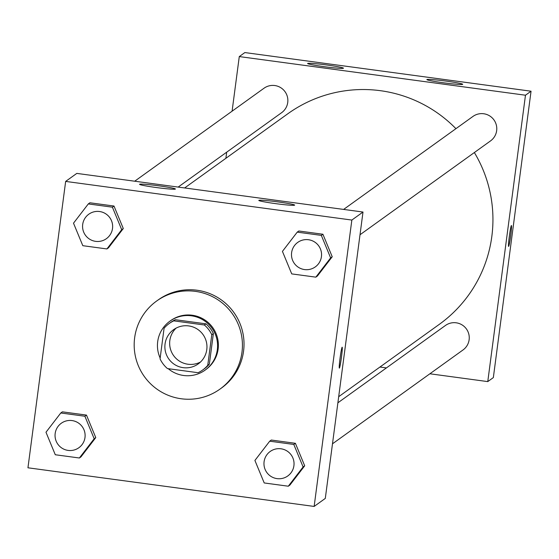 <?xml version="1.0" encoding="UTF-8"?>
<svg xmlns="http://www.w3.org/2000/svg" width="559" height="559" viewBox="0 0 559 559"><rect width="100%" height="100%" fill="white"/><g stroke="black" fill="none" stroke-linecap="round" stroke-linejoin="round"><path stroke-width="0.84" d="M200.499 362.029A21.095 21.025 54.3 0 1 176.113 328.112M165.052 343.967A21.095 21.025 54.3 0 1 202.987 334.513A21.095 21.025 54.3 0 1 175.121 364.838A21.095 21.025 54.3 0 1 165.052 343.967M167.476 368.584L198.075 372.713A28.642 28.544 54.3 0 0 207.752 365.313L211.784 334.701A28.642 28.544 54.3 0 0 204.356 324.989L173.765 320.852A28.642 28.544 54.3 0 0 164.08 328.259L160.056 358.871A28.642 28.544 54.3 0 0 167.476 368.584M204.356 324.989L205.95 323.843L175.358 319.713L173.765 320.852M169.195 323.528L170.788 322.389A28.642 28.544 54.3 0 1 175.358 319.713M205.95 323.843A28.642 28.544 54.3 0 1 213.377 333.555L211.784 334.701M202.637 370.037L204.231 368.891A28.642 28.544 54.3 0 0 209.346 364.168L213.377 333.555M168.238 368.688A30.137 30.032 -125.7 0 0 216.668 338.37A30.137 30.032 -125.7 0 0 169.915 321.173A30.137 30.032 -125.7 0 0 160.16 358.06M169.915 321.173L170.712 320.6A30.137 30.032 54.3 0 1 217.465 337.804A30.137 30.032 54.3 0 1 205.901 369.534L205.104 370.107M209.346 364.168L207.752 365.313M134.642 337.825A54.244 54.062 54.3 0 1 232.202 313.508A54.244 54.062 54.3 0 1 160.552 391.496A54.244 54.062 54.3 0 1 134.642 337.825M156.639 301.028L158.232 299.883A54.244 54.062 54.3 0 1 233.795 312.362A54.244 54.062 54.3 0 1 221.567 387.967L219.973 389.106M351.849 220.057L65.655 181.409L27.95 467.792L314.144 506.433L351.849 220.057L363.001 212.036L76.8 173.395L65.655 181.409M106.909 248.944L108.502 247.798L123.294 228.54L113.994 206.033L89.901 202.777L88.308 203.923L73.508 223.181L82.809 245.687L106.909 248.944L121.701 229.686L112.401 207.179L88.308 203.923M315.828 277.152L317.421 276.006L332.221 256.756L322.92 234.242L298.82 230.993L297.227 232.139L282.435 251.389L291.735 273.896L315.828 277.152L330.628 257.895L321.327 235.388L297.227 232.139M288.304 486.211L289.897 485.065L304.697 465.808L295.397 443.301L271.304 440.045L269.711 441.191L254.911 460.448L264.211 482.955L288.304 486.211L303.104 466.954L293.803 444.447L269.711 441.191M79.385 457.996L80.978 456.857L95.771 437.599L86.477 415.092L62.377 411.836L60.784 412.982L45.985 432.24L55.285 454.746L79.385 457.996L94.178 438.745L84.884 416.238L60.784 412.982M339.348 368.115A10.544 0.622 97.7 0 0 339.376 368.101A10.544 0.622 -82.3 0 1 339.355 368.115A10.544 0.622 -82.3 0 1 340.145 357.578A10.544 0.622 -82.3 0 1 342.178 347.209A10.544 0.622 -82.3 0 1 341.423 357.453A10.544 0.622 -82.3 0 1 339.39 368.101A10.544 0.622 97.7 0 0 341.409 357.494A10.544 0.622 97.7 0 0 342.171 347.209M363.001 212.036L325.296 498.418L314.144 506.433M277.935 201.911A18.084 1.006 -172.5 0 1 294.663 205.132A18.084 1.006 -172.5 0 1 276.607 203.769A18.084 1.006 -172.5 0 1 258.81 200.408A18.084 1.006 -172.5 0 1 277.935 201.911M158.686 185.812A18.084 1.006 -172.5 0 1 175.414 189.026A18.084 1.006 -172.5 0 1 157.358 187.67A18.084 1.006 -172.5 0 1 139.561 184.309A18.084 1.006 -172.5 0 1 158.686 185.812M184.638 187.957L287.808 113.777A129.702 129.276 54.3 0 1 455.927 128.668M474.353 152.537A129.702 129.276 54.3 0 1 439.241 324.395L338.691 396.694M343.617 209.422L472.956 116.433A15.065 15.016 54.3 0 1 493.939 119.899A15.065 15.016 54.3 0 1 490.543 140.896L360.01 234.752M134.691 181.214L264.03 88.217A15.065 15.016 54.3 0 1 285.02 91.683A15.065 15.016 54.3 0 1 281.624 112.687L178.153 187.076M337.881 402.808L445.432 325.485A15.065 15.016 54.3 0 1 466.416 328.951A15.065 15.016 54.3 0 1 463.02 349.955L332.486 443.811M239.28 56.578L525.474 95.219L531.05 91.208L244.856 52.567L239.28 56.578L232.09 111.185M226.688 152.181L225.885 158.302M379.931 367.039L386.423 367.913M429.885 373.782L487.769 381.601L525.474 95.219M462.677 84.36A18.084 1.006 -172.5 0 1 444.125 82.872A18.084 1.006 -172.5 0 1 426.859 79.581A18.084 1.006 -172.5 0 1 445.984 81.083A18.084 1.006 -172.5 0 1 462.712 84.304A18.084 1.006 -172.5 0 1 462.677 84.36M307.653 63.426A18.084 1.006 -172.5 0 1 326.736 64.984A18.084 1.006 -172.5 0 1 343.464 68.205A18.084 1.006 -172.5 0 1 325.408 66.842A18.084 1.006 -172.5 0 1 307.611 63.481A18.084 1.006 -172.5 0 1 307.653 63.426M487.769 381.601L493.345 377.591L531.05 91.208M509.312 236.478A10.544 0.622 -82.3 0 1 511.422 225.522A10.544 0.622 -82.3 0 1 510.626 236.059A10.544 0.622 -82.3 0 1 508.599 246.428A10.544 0.622 -82.3 0 1 509.312 236.478M508.592 246.428A10.544 0.622 97.7 0 0 510.619 236.059A10.544 0.622 97.7 0 0 511.415 225.522M61.287 423.254L61.28 423.261A15.065 15.016 54.3 0 1 61.287 423.254A15.065 15.016 54.3 0 1 82.278 426.727A15.065 15.016 54.3 0 1 78.882 447.724A15.065 15.016 54.3 0 1 78.875 447.724A15.065 15.016 54.3 0 1 55.173 433.484A15.065 15.016 54.3 0 1 82.271 426.727A15.065 15.016 54.3 0 1 78.875 447.731L78.875 447.731M80.978 456.857L95.771 437.599L94.178 438.745M95.771 437.599L86.477 415.092L84.884 416.238M86.477 415.092L62.377 411.836M270.214 451.469L270.207 451.469A15.065 15.016 54.3 0 1 291.197 454.942A15.065 15.016 54.3 0 1 271.29 476.603A15.065 15.016 54.3 0 1 270.207 451.469A15.065 15.016 54.3 0 1 270.214 451.469A15.065 15.016 54.3 0 1 291.197 454.935A15.065 15.016 54.3 0 1 287.801 475.933A15.065 15.016 54.3 0 1 287.801 475.94M289.897 485.065L304.697 465.808L303.104 466.954M304.697 465.808L295.397 443.301L293.803 444.447M295.397 443.301L271.304 440.045M88.811 214.202L88.804 214.202A15.065 15.016 54.3 0 1 88.811 214.202A15.065 15.016 54.3 0 1 109.802 217.668A15.065 15.016 54.3 0 1 106.406 238.665A15.065 15.016 54.3 0 1 106.399 238.672A15.065 15.016 54.3 0 1 82.697 224.425A15.065 15.016 54.3 0 1 109.795 217.675A15.065 15.016 54.3 0 1 106.399 238.672L106.406 238.665M108.502 247.798L123.294 228.54L121.701 229.686M123.294 228.54L113.994 206.033L112.401 207.179M113.994 206.033L89.901 202.777M297.73 242.417L297.73 242.41A15.065 15.016 54.3 0 1 318.721 245.876A15.065 15.016 54.3 0 1 315.325 266.881L315.325 266.881A15.065 15.016 54.3 0 1 291.616 252.633A15.065 15.016 54.3 0 1 318.714 245.883A15.065 15.016 54.3 0 1 315.318 266.881L315.318 266.881M317.421 276.006L332.221 256.756L330.628 257.895M332.221 256.756L322.92 234.242L321.327 235.388M322.92 234.242L298.82 230.993"/></g></svg>
